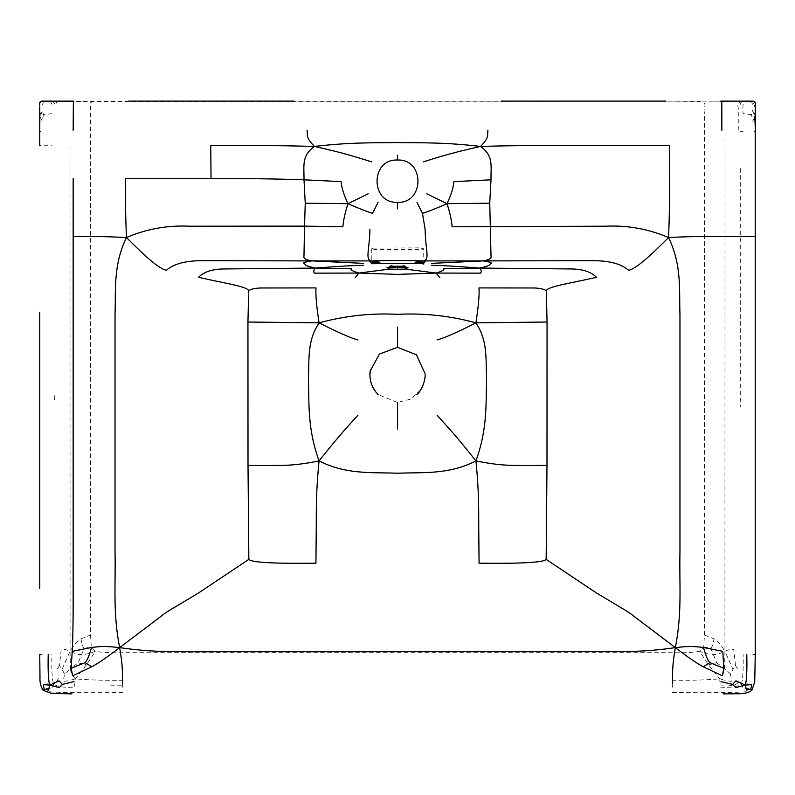 <?xml version="1.0" encoding="UTF-8"?>
<svg xmlns="http://www.w3.org/2000/svg" width="795" height="795" viewBox="0 0 795 795"><rect width="100%" height="100%" fill="white"/><g stroke="black" fill="none" stroke-linecap="round" stroke-linejoin="round"><path stroke-width="0.6" stroke-dasharray="3.98 2.98" d="M51.894 113.645L43.397 114.649L42.383 110.435L40.177 117.193L40.058 107.275M43.397 114.649L42.383 121.218L40.177 117.193L40.058 129.694M39.75 128.889L39.75 127.548M40.177 117.193L39.75 118.306M755.25 127.548L755.25 120.452M754.942 107.275L754.823 117.193L752.617 110.435L751.603 114.649L752.617 121.218L754.823 117.193L755.25 129.754M755.25 108.04L754.992 103.032L752.974 101.522C754.922 101.83 755.677 103.688 755.25 107.106L755.25 107.852M39.75 107.951C39.343 103.37 40.157 101.213 42.175 101.502L42.026 101.522C40.237 101.71 39.472 103.817 39.75 107.852M69.841 101.502L42.125 101.502L43.397 101.7L42.175 105.457M47.034 688.361L51.715 689.225L53.712 684.217L47.124 683.859L47.034 688.361L44.411 689.573M69.99 145.753L70.079 651.204C74.66 643.98 78.288 639.866 80.971 638.852C81.965 644.467 83.038 647.647 84.181 648.382L78.198 662.871L70.407 668.506L70.079 651.204C65.766 649.296 62.805 648.799 61.195 649.694L59.476 665.614L62.04 669.36L70.079 651.204C74.67 653.699 78.616 654.812 81.895 654.533C85.582 654.583 90.103 653.47 95.47 651.194L86.446 664.849L75.366 678.841L74.432 687.138C64.365 687.755 57.459 686.781 53.712 684.217C52.122 680.073 51.516 670.125 51.894 654.394M59.476 665.614L56.365 670.682M39.75 107.514C39.402 103.29 40.098 101.293 41.827 101.502L725.388 101.154M78.198 662.871L86.446 664.849M75.366 678.841C72.285 675.561 70.636 672.113 70.407 668.506L64.514 673.991L63.322 681.196C65.23 681.494 69.245 680.709 75.366 678.841C87.857 679.983 103.767 680.47 123.126 680.272L122.51 687.138M128.74 101.104L95.162 101.502C91.256 101.82 89.686 102.764 90.471 104.354L90.541 635.066L91.276 646.921L95.47 651.194C99.653 652.447 109.899 652.953 126.196 652.695L668.804 652.695C685.101 652.953 695.347 652.447 699.53 651.194L708.554 664.849L719.634 678.841C722.715 675.561 724.364 672.113 724.593 668.506L724.921 651.204L732.96 669.36L735.524 665.614L738.635 670.682M84.181 648.382L91.276 646.921M64.514 673.991L62.04 669.36M77.751 101.184L86.178 101.154M750.589 689.573L747.966 688.361L747.876 683.859L741.288 684.217C742.878 680.073 743.484 670.125 743.106 654.394M747.966 688.361L743.285 689.225L741.288 684.217L738.267 682.209C736.428 685.191 730.446 686.383 720.32 685.787L719.634 678.841C707.143 679.983 691.233 680.47 671.874 680.272L672.49 687.138M735.524 665.614L733.805 649.694C732.195 648.799 729.234 649.296 724.921 651.204C720.33 653.699 716.384 654.812 713.105 654.533C709.418 654.583 704.897 653.47 699.53 651.194L703.724 646.921L704.459 635.066L704.529 113.635C702.442 106.351 709.279 103.847 699.839 101.502L666.26 101.104M751.603 114.649L743.106 113.645C742.57 107.047 742.977 103.062 744.319 101.7L740.831 101.392L745.879 101.104M721.751 101.154L742.113 101.104M725.159 101.502L740.831 101.392C738.068 102.893 737.213 105 738.267 107.723L738.267 131.334L743.106 131.304M720.568 687.138C730.635 687.755 737.541 686.781 741.288 684.217M703.724 646.921L710.819 648.382L716.802 662.871L708.554 664.849M716.802 662.871L724.593 668.506L730.486 673.991L732.96 669.36M710.819 648.382C711.962 647.647 713.035 644.467 714.029 638.852C716.712 639.866 720.34 643.98 724.921 651.204L725.01 131.334M730.486 673.991L731.678 681.196C729.77 681.494 725.756 680.709 719.634 678.841M717.249 101.184L708.822 101.154M39.75 136.074L39.75 145.714L51.894 145.743M40.654 654.653L42.175 654.573M73.359 101.104L74.879 101.104M425.067 373.749L425.087 374.375M425.087 375.429L425.017 376.85M424.679 379.573L421.28 388.834M420.565 390.007L410.618 399.14L397.5 402.489L378.132 394.549M752.825 654.573L755.25 654.623M373.044 248.129L419.045 247.871L423.665 248.775L421.946 249.401L376.095 249.66L371.335 248.775L373.044 248.129M740.831 101.392L752.875 101.502L755.25 107.941M501.406 101.104L293.594 101.104M58.343 678.314C54.607 685.678 59.595 679.546 53.712 684.217M54.169 101.392C56.425 101.8 57.28 102.793 56.733 104.354M47.034 101.204L50.681 101.7L43.397 101.7M51.894 104.364L50.681 101.7M752.875 101.502L751.603 101.7L752.825 105.457M744.319 101.7L751.603 101.7M376.591 392.889L374.693 390.395M373.094 387.692L371.285 383.409M370.44 380.189L370.013 377.178M369.913 374.813L370.192 371.086M80.971 638.852L90.541 635.066M704.459 635.066L714.029 638.852M49.419 691.73C57.22 692.594 81.587 692.862 122.51 692.544M672.49 692.544C713.413 692.862 737.78 692.594 745.581 691.73M54.328 395.672L54.328 401.515M755.25 338.73L755.25 312.455M740.672 168.421L740.672 407.139M423.824 264.089L423.665 248.775M39.75 107.941L39.929 103.41L42.026 101.522M755.25 106.242L755.25 105.02M747.966 101.204L743.106 101.502C740.851 102.098 740.046 103.052 740.672 104.374M39.75 130.559L39.75 133.789M110.614 685.787L122.51 685.787M51.894 101.502C54.318 102.495 55.123 103.449 54.328 104.354C55.123 103.449 54.308 102.495 51.894 101.502M371.335 248.775L371.176 264.089"/><path stroke-width="1.19" d="M39.75 127.548L39.75 128.194M305.25 203.202L304.535 226.128L342.903 226.764C343.331 220.583 345.02 212.891 347.981 203.689L305.25 203.202L304.008 179.809C304.127 165.29 301.434 155.8 314.472 146.439C272.437 145.246 243.946 145.564 210.755 145.465L211.043 178.617C243.827 178.418 274.812 178.815 304.008 179.809L341.144 181.628C341.532 187.411 343.808 194.765 347.981 203.689L368.174 193.821M347.981 203.689C359.022 208.548 367.201 211.758 372.527 213.298L378.022 202.397M431.596 265.391C440.321 265.371 456.26 266.255 479.405 268.074L443.62 268.68C444.902 269.724 442.418 271.184 436.177 273.063L397.5 274.384L358.823 273.063L314.383 273.152C313.27 271.483 313.667 269.793 315.595 268.074L351.38 268.68C350.098 269.724 352.583 271.184 358.823 273.063L355.107 277.843M358.823 273.063L389.749 269.078L397.5 269.326L397.5 266.216L405.758 266.315L397.5 267.18L389.242 266.315L397.5 266.216M754.823 117.193L755.25 127.548M755.25 118.306L755.25 108.04M703.476 647.468L722.764 651.363L723.857 668.297L709.826 662.632C707.779 660.397 705.662 655.338 703.476 647.468C695.337 646.613 691.084 645.779 675.362 647.627C682.279 611.872 679.228 585.686 679.964 551.73L679.964 314.293C679.069 290.195 682.021 265.192 668.525 237.536C669.788 209.999 669.32 194.686 669.509 178.617L669.579 145.465L560.157 145.475C534.588 145.584 513.153 145.475 480.528 146.439C493.566 155.8 490.873 165.29 490.992 179.809L453.856 181.628C453.468 187.411 451.192 194.765 447.019 203.689L489.75 203.202L491.022 256.01C491.727 258.296 489.114 259.925 483.191 260.899L591.798 260.7C608.741 260.492 621.024 263.692 628.646 270.3C631.399 269.724 635.185 267.587 640.005 263.91C646.106 258.981 651.443 254.708 668.525 237.536C648.332 228.92 627.334 225.144 605.522 226.207L452.097 226.764C451.669 220.583 449.98 212.891 447.019 203.689C435.978 208.548 427.799 211.758 422.473 213.298L416.978 202.397M447.019 203.689L426.826 193.821M439.893 277.843L436.177 273.063L405.251 269.078L408.034 267.587L386.966 267.587L389.749 269.078M436.177 273.063L480.617 273.152C481.73 271.483 481.333 269.793 479.405 268.074L569.16 268.939C581.841 268.819 590.933 271.602 596.429 277.296C572.132 283.01 546.841 286.498 546.314 290.881L547.059 322.025L475.937 322.84C478.51 305.966 479.524 294.319 478.978 287.919L534.518 287.979C540.739 288.277 544.674 289.251 546.314 290.881M402.528 266.096L404.059 265.749M62.368 684.386L59.237 687.625L49.648 685.071L59.108 680.868L62.368 684.386L74.034 681.633M49.648 685.071L43.387 684.654L44.152 689.096L48.555 690.169L49.648 685.071C48.336 680.45 47.859 670.255 48.217 654.484M44.152 689.096L43.308 689.861M91.524 647.468C89.338 655.338 87.221 660.397 85.174 662.632L91.733 666.796L72.673 675.81L71.143 668.297L72.236 651.363L91.524 647.468C99.663 646.613 103.916 645.779 119.638 647.627C107.077 657.256 97.775 663.646 91.733 666.796M85.174 662.632L71.143 668.297M73.16 130.231L73.359 101.104L48.803 101.154M49.121 101.104L43.894 101.154M44.45 101.184L43.427 101.502M371.543 161.832C360.433 158.394 345.676 153.336 314.472 146.439C305.528 137.326 307.764 135.707 307.089 130.231M39.75 107.941L39.75 145.753L40.654 145.724M39.75 107.514L39.75 136.382M40.654 131.264C39.899 132 39.601 131.205 39.75 128.889L39.75 118.028M40.654 113.774L39.75 114.082M52.887 101.104L54.169 101.392L51.894 101.502M122.51 683.362C122.132 675.104 123.364 668.714 119.638 647.627C150.772 652.148 169.375 651.512 191.933 651.711L619.265 651.652C637.232 651.324 650.787 651.165 675.362 647.627C687.923 657.256 697.225 663.646 703.267 666.796L709.826 662.632M73.16 178.617L73.16 236.473C86.526 236.632 99.474 236.125 126.475 237.536C125.213 209.999 125.68 194.686 125.491 178.617L211.043 178.617M369.923 229.119C369.397 251.468 365.014 259.061 371.345 260.909C369.596 261.515 369.407 261.962 370.788 262.271L379.911 262.251L371.345 260.909L311.809 260.899L363.295 263.364M392.472 266.096L390.941 265.749M376.79 262.569L378.221 263.125M732.632 684.386L735.892 680.868L745.352 685.071L735.763 687.625L732.632 684.386L720.966 681.633M746.783 654.484C747.141 670.255 746.664 680.45 745.352 685.071L751.613 684.654L750.848 689.096L751.692 689.861M745.352 685.071L746.445 690.169L750.848 689.096M754.346 131.264C755.101 132 755.399 131.205 755.25 128.889L755.25 105.02C756.303 102.148 754.723 100.856 750.5 101.134L751.573 101.502M751.106 101.154L721.641 101.104M750.55 101.184L746.197 101.154M755.25 120.452L755.25 107.713M755.25 105.02L755.25 107.514M754.346 113.774L755.25 114.082M672.49 683.362C672.868 675.104 671.636 668.714 675.362 647.627L633.605 616.045C631.757 614.247 626.162 610.63 616.801 605.174L596.28 592.851L546.155 559.362C543.989 562.453 521.629 563.725 479.067 563.188L478.809 535.075C478.501 517.565 479.534 496.805 475.937 460.931C503.801 466.546 514.961 465.145 526.389 465.532L546.99 465.393L547.059 322.025M487.911 130.231C487.236 135.707 489.472 137.326 480.528 146.439C449.324 153.336 434.567 158.394 423.457 161.832M479.405 268.074C491.499 265.56 489.074 264.805 490.485 263.741C492.731 262.926 490.296 261.982 483.191 260.899L423.656 260.909L415.089 262.251L418.21 262.569L416.779 263.125M418.21 262.569L424.212 262.271C425.593 261.962 425.404 261.515 423.656 260.909C429.986 259.061 425.603 251.468 425.077 229.119L422.473 213.298M483.191 260.899L431.705 263.364M405.251 269.078L397.5 269.326M721.751 101.154L725.388 101.154M721.84 130.231L721.81 101.502L720.022 101.104M40.654 654.653L39.75 654.623L39.989 677.916C39.68 682.12 40.724 686.254 43.119 690.338L51.317 693.319L71.957 693.896M248.845 559.362L248.01 465.393L268.611 465.532C280.039 465.145 291.199 466.546 319.063 460.931C307.367 428.515 309.245 404.019 308.42 380.109C309.245 356.756 307.367 340.906 319.063 322.84L247.941 322.025L248.686 290.881C248.159 286.498 222.868 283.01 198.571 277.296C204.067 271.602 213.159 268.819 225.84 268.939L315.595 268.074C303.501 265.56 305.926 264.805 304.515 263.741C302.269 262.926 304.704 261.982 311.809 260.899L203.202 260.7C186.259 260.492 173.976 263.692 166.354 270.3C163.601 269.724 159.815 267.587 154.995 263.91C148.894 258.981 143.557 254.708 126.475 237.536C112.979 265.192 115.931 290.195 115.037 314.293L115.037 551.73C115.772 585.686 112.721 611.872 119.638 647.627L161.395 616.045C163.243 614.247 168.838 610.63 178.199 605.174L198.72 592.851L248.845 559.362C251.011 562.453 273.371 563.725 315.933 563.188L316.191 535.075C316.499 517.565 315.466 496.805 319.063 460.931C346.024 474.575 370.082 472.26 397.5 473.204C424.918 472.26 448.976 474.575 475.937 460.931C487.633 428.515 485.755 404.019 486.58 380.109C485.755 356.756 487.633 340.906 475.937 322.84C450.02 315.794 423.874 312.962 397.5 314.333C371.126 312.962 344.98 315.794 319.063 322.84C338.123 332.539 351.102 338.233 357.998 339.912M397.5 402.489L397.5 428.982M370.192 371.086L379.394 354.093L397.5 347.316L397.5 327.083M397.5 347.316L416.381 354.789L425.057 373.551M425.027 373.183L425.057 373.71M425.087 374.823L425.087 374.803C425.713 376.214 423.477 389.083 416.868 394.549M425.017 376.85L424.957 377.565M424.898 378.032L424.679 379.573M421.28 388.834L420.565 390.007M755.25 128.889L755.25 654.623L754.346 654.653M546.155 559.362L546.99 465.393M668.525 237.536C695.526 236.125 708.474 236.632 721.84 236.473L755.25 236.473M397.5 208.856L397.5 202.327C370.231 203.6 370.231 158.761 397.5 160.034L397.5 155.244M248.686 290.881C250.326 289.251 254.261 288.277 260.482 287.979L316.022 287.919C315.476 294.319 316.49 305.966 319.063 322.84M126.475 237.536C146.668 228.92 167.666 225.144 189.478 226.207L304.535 226.128L303.978 256.01C303.273 258.296 305.886 259.925 311.809 260.899M371.345 260.909C395.115 260.412 399.885 260.412 423.656 260.909M665.942 101.104L501.406 101.104M293.594 101.104L128.74 101.104M314.472 146.439C349.214 142.375 370.559 142.871 397.5 142.593C424.441 142.871 445.786 142.375 480.528 146.439M357.998 415.109C350.158 423.944 339.058 435.471 319.063 460.931M437.002 415.109C444.842 423.944 455.942 435.471 475.937 460.931M475.937 322.84C456.877 332.539 443.898 338.233 437.002 339.912M363.404 265.391C354.679 265.371 338.74 266.255 315.595 268.074M370.013 377.178L369.913 374.813C370.092 382.624 372.835 389.202 378.132 394.549L376.591 392.889M374.693 390.395L373.094 387.692M371.285 383.409L370.44 380.189M397.5 160.034C424.769 158.761 424.769 203.6 397.5 202.327M489.75 203.202L490.992 179.809M723.857 668.297L722.327 675.81L703.267 666.796M73.16 236.473L73.16 552.764C73.051 584.623 73.577 625.725 72.236 651.363M247.941 322.025L248.01 465.393M39.75 145.753L39.75 139.036M750.5 101.134L745.879 101.104M39.75 408.501L39.75 588.668M39.75 312.266L39.75 411.442M755.25 411.005L755.25 338.73M723.043 693.896C739.002 693.399 744.985 694.959 751.822 690.408L754.723 681.911L755.25 654.623M371.275 263.721L406.474 263.384C423.198 263.234 422.91 263.811 423.824 264.089L423.685 263.105M44.5 101.134C40.575 100.707 38.995 102.008 39.75 105.02M755.25 107.106L755.25 106.242M369.913 374.813C369.655 374.087 371.146 363.971 369.913 374.813"/></g></svg>
